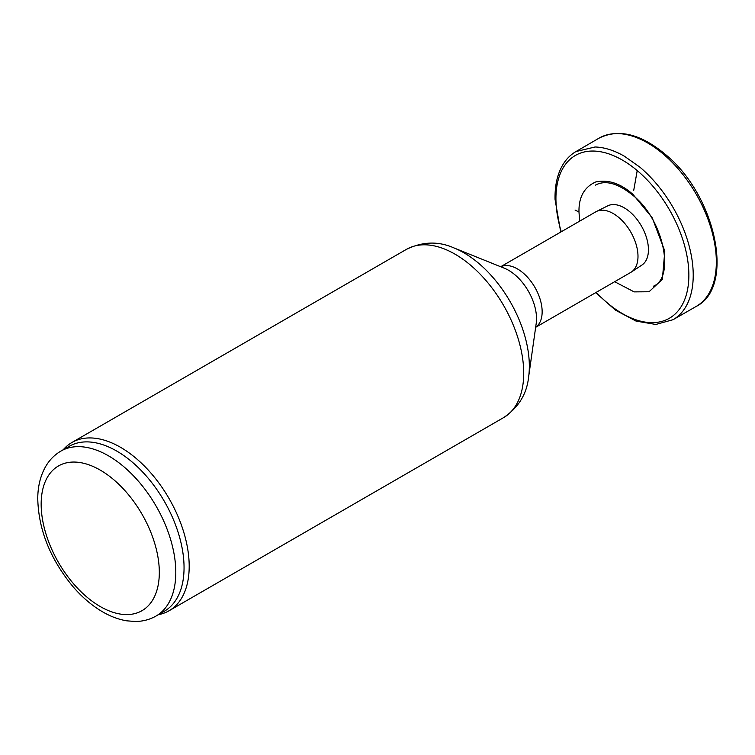 <?xml version="1.0" encoding="UTF-8"?>
<svg xmlns="http://www.w3.org/2000/svg" width="755" height="755" viewBox="0 0 755 755"><rect width="100%" height="100%" fill="white"/><g stroke="black" fill="none" stroke-linecap="round" stroke-linejoin="round"><path stroke-width="1.13" d="M500.678 266.741L595.78 211.834A34.975 20.196 60 0 1 596.412 211.494L607.775 205.832A34.202 19.743 60 0 1 624.262 207.852A34.202 19.743 60 0 1 646.431 237.438A34.202 19.743 60 0 1 641.948 265.024L631.359 272.036A34.975 20.196 60 0 1 630.755 272.413L535.654 327.321M596.412 211.494A34.975 20.196 60 0 1 613.268 213.571A34.975 20.196 60 0 1 635.946 243.827A34.975 20.196 60 0 1 631.359 272.036M63.231 449.744A97.15 56.087 60 0 1 71.923 442.487A97.15 56.087 60 0 1 120.498 447.29A97.15 56.087 60 0 1 183.965 532.907A97.15 56.087 60 0 1 169.073 610.757A97.15 56.087 60 0 1 158.437 614.655M60.881 451.103L69.12 446.347A95.205 54.973 60 0 1 116.723 451.056A95.205 54.973 60 0 1 178.926 534.955A95.205 54.973 60 0 1 164.335 611.248L156.087 616.014C149.726 619.628 142.761 621.45 135.192 621.488L126.689 620.818C118.752 619.496 110.843 616.58 102.963 612.05C92.299 605.887 82.361 597.479 73.141 586.824C50.311 559.276 38.514 529.868 37.75 498.602C37.825 486.362 40.459 475.659 45.668 466.505C49.481 459.946 54.558 454.812 60.881 451.103A95.205 54.973 60 0 1 108.484 455.822A95.205 54.973 60 0 1 170.677 539.721A95.205 54.973 60 0 1 156.087 616.014M500.725 266.751A34.975 20.196 60 0 1 517.42 268.903A34.975 20.196 60 0 1 540.052 299.018A34.975 20.196 60 0 1 535.663 327.274M454.057 247.97L504.406 268.242A39.524 22.82 60 0 1 508.587 270.29A39.524 22.82 60 0 1 536.22 323.338L528.604 377.085C526.82 394.025 518.487 407.54 503.594 417.619A97.15 56.087 60 0 0 518.487 339.769A97.15 56.087 60 0 0 455.02 254.161A97.15 56.087 60 0 0 406.445 249.348C422.621 241.496 438.495 241.034 454.057 247.97A92.61 53.463 60 0 1 463.853 252.774A92.61 53.463 60 0 1 528.604 377.085M100.236 470.101A83.55 48.235 60 0 1 151.406 601.962A83.55 48.235 60 0 1 49.075 542.883A83.55 48.235 60 0 1 100.236 470.101M596.261 292.327A93.997 54.275 -120 0 0 685.606 297.083A93.997 54.275 -120 0 0 637.22 170.583A93.997 54.275 -120 0 0 555.954 200.528A93.997 54.275 -120 0 0 561.286 231.747M637.22 170.583L633.719 190.383M614.645 281.709L634.153 291.883L649.064 291.76L662.371 279.331L664.806 251.047L652.197 217.742L633.001 194.46C620.723 183.465 608.275 179.303 595.657 181.983C584.228 187.117 578.67 197.121 578.981 212.004L579.68 221.13M578.859 211.947L575.055 210.05M696.167 306.445A97.15 56.087 -120 0 0 713.9 239.552A97.15 56.087 -120 0 0 664.589 155.181A97.15 56.087 -120 0 0 598.97 138.193C618.798 128.35 641.221 133.994 666.24 155.124C715.797 195.97 735.502 287.004 696.119 306.473L673.073 319.695L655.821 324.461L636.04 321.092L615.448 310.145L595.704 292.647M673.13 319.658A97.084 56.049 -120 0 0 690.551 251.774A97.084 56.049 -120 0 0 639.938 167.204L624.423 156.238A97.084 56.049 -120 0 0 595.025 146.989L575.99 151.547L598.97 138.193M169.073 610.757L503.594 417.619M71.923 442.487L406.445 249.348M595.317 185.183C605.34 179.728 617.996 183.21 633.275 195.63C664.183 220.46 674.772 277.481 653.603 286.136M560.729 232.068L555.048 199.367C554.746 185.098 557.539 173.244 563.438 163.788C566.769 158.559 570.95 154.482 575.99 151.547"/></g></svg>
